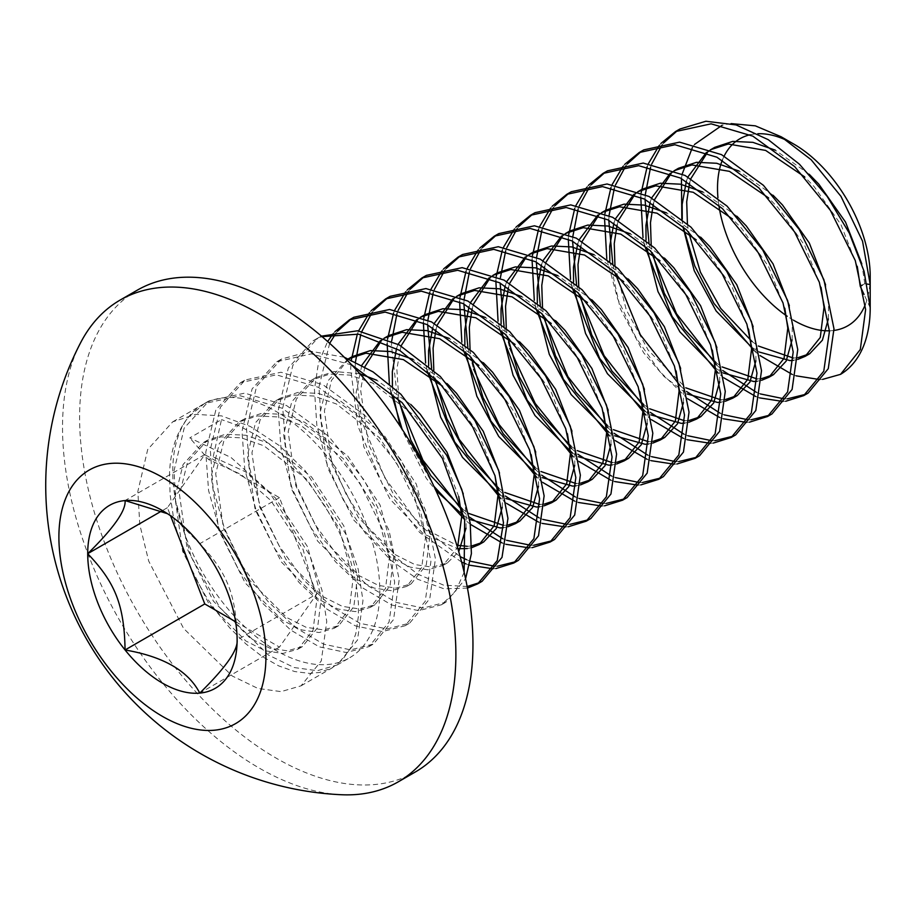 <?xml version="1.0" encoding="UTF-8"?>
<svg xmlns="http://www.w3.org/2000/svg" width="916" height="916" viewBox="0 0 916 916"><rect width="100%" height="100%" fill="white"/><g stroke="black" fill="none" stroke-linecap="round" stroke-linejoin="round"><path stroke-width="0.69" stroke-dasharray="4.58 3.44" d="M344.267 357.229L310.387 351.183L281.384 359.106L256.629 386.277L246.519 428.745L249.335 466.988L260.568 507.224L279.266 546.028L303.734 580.034L331.478 606.529L360.022 623.315L386.964 628.96L409.715 623.098L429.787 598.64L435.432 558.76L425.345 509.777L400.578 459.431L364.843 415.372L322.924 384.697L280.983 372.228L245.202 379.991L220.412 407.173L210.291 449.664L213.096 487.885L224.306 528.074L242.969 566.832L267.415 600.862L295.192 627.403L323.76 644.223L350.702 649.879L373.476 644.017L393.559 619.548L399.204 579.645L389.094 530.65L364.316 480.282L328.558 436.234L286.639 405.582L244.709 393.136L208.963 400.922L184.185 428.081L174.063 470.584L175.586 500.651A146.388 84.524 60 0 1 172.769 471.328A146.388 84.524 60 0 1 188.536 417.009A146.388 84.524 60 0 1 203.089 404.311A146.388 84.524 60 0 1 349.477 488.835A146.388 84.524 60 0 1 349.477 657.871A146.388 84.524 60 0 1 248.099 629.83A146.388 84.524 60 0 1 175.586 500.651L191.135 556.676L219.783 607.468L268.514 655.1L294.173 667.535L317.257 670.718L337.225 664.947L357.492 640.044L362.976 600.564L358.145 569.019L346.088 534.532L305.177 470.652L279.243 445.531L250.4 426.501L221.569 415.898L195.623 414.375L172.712 421.841L147.705 449.504L137.835 491.491L139.804 524.696L148.678 561.016L183.555 628.376L232.286 676.019L257.946 688.454L281.029 691.626L301.02 685.844L321.276 660.94L326.749 621.483L321.905 589.938L309.86 555.451L268.949 491.571L231.084 457.542L189.795 437.894L221.5 419.597L213.153 456.947L208.619 459.569L189.795 437.894M351.778 364.969L311.325 353.851L276.838 361.728L252.083 388.911L241.996 431.356L244.801 469.553L255.988 509.72L274.628 548.478L299.074 582.496L326.817 609.048L355.385 625.891L382.338 631.582L405.124 625.743L425.23 601.308L430.909 561.428L420.833 512.445L396.067 462.065L360.32 417.994L318.39 387.308L276.449 374.839L240.668 382.613L215.878 409.784L205.768 452.275L208.573 490.518L219.794 530.73L238.458 569.489L262.915 603.507L290.693 630.048L319.272 646.856L346.202 652.501L368.965 646.616L389.037 622.147L394.681 582.244L384.571 533.261L359.793 482.904L324.046 438.867L282.139 408.215L240.221 395.758L204.44 403.521L188.536 417.009C176.765 431.768 170.433 450.489 169.529 473.194L170.055 494.342L173.399 516.91L176.124 528.486L183.601 551.753L193.551 574.481L205.619 595.95L215.249 610.079L229.905 628.055L245.717 643.742L262.159 656.509L278.67 665.886L294.712 671.554L309.711 673.42L319.524 672.458L331.947 667.982L342.378 659.863L350.427 648.31L355.797 633.712L358.362 616.571L358.442 603.186L356.106 583.08L350.805 561.645L342.63 539.593L337.535 528.566L325.569 507.006L311.566 486.659L300.654 473.274L284.178 456.34L266.43 441.798L257.236 435.604L238.641 425.665L221.5 419.597M321.47 336.149L317.669 338.153L292.868 365.324L282.746 407.826L285.563 446.035L296.784 486.281L315.493 525.086L339.962 559.104L367.694 585.599L396.262 602.407L423.203 608.052L445.978 602.155L465.58 578.775M464.137 572.305L455.378 591.805L441.489 604.743L418.738 610.663L391.796 605.041L363.228 588.267L335.474 561.771L310.982 527.753L292.273 488.938L281.04 448.68L278.224 410.437L288.334 367.957L313.123 340.786L322.02 336.619M329.657 343.328L318.986 386.907L321.207 421.704L330.527 458.481L346.259 494.514L367.259 527.204L391.785 554.386L417.856 574.172L443.584 585.129L467.149 586.515M479.858 582.507L482.102 581.294M467.458 588.095L443.985 588.805L417.776 579.301L390.892 560.294L365.381 533.215L343.34 500.079L326.726 463.175L316.844 425.345L314.451 389.529L318.39 363.343L327.63 341.508M355.442 361.946L355.213 365.988L361.797 421.257L384.686 477.614L419.768 525.349L460.153 556.619M466.53 559.653L470.469 561.256M494.514 566.214L497.514 566.18M516.086 561.588L518.433 560.329M353.874 317.257L351.652 318.608M337.672 331.111L335.932 333.332M333.149 333.722L334.958 331.615M495.911 568.584L492.991 568.79M469.736 565.218L465.935 563.878M461.618 562.103L419.597 532.379L382.419 484.186L357.847 426.02L350.679 368.61L351.32 360.057M391.682 341.027L391.441 345.08L397.395 397.876M462.889 511.288L469.187 516.979M502.758 538.734L506.697 540.337M530.742 545.295L533.753 545.249M552.314 540.669L554.558 539.467M390.147 296.315L387.88 297.689M373.9 310.192L372.159 312.413M361.889 331.363L360.732 334.592M357.366 333.974L358.603 330.882M369.377 312.814L371.186 310.696M532.139 547.665L529.219 547.871M505.964 544.299L502.174 542.959M470.389 524.318L464.652 519.601M433.944 486.339L402.147 429.238M390.857 391.75L389.38 383.976M431.619 368.221L433.623 376.968M499.117 490.369L505.414 496.06M538.986 517.815L542.936 519.429M566.97 524.376L569.981 524.33M588.541 519.75L590.889 518.49M426.387 275.384L424.108 276.769M410.128 289.273L408.387 291.506M398.116 310.444L396.971 313.673M387.147 343.637L387.548 339.138M393.594 313.054L394.83 309.963M405.605 291.895L407.414 289.777M568.367 526.746L565.458 526.952M542.192 523.391L538.402 522.04M506.617 503.411L500.88 498.67M427.085 370.843L425.619 363.057M467.847 347.301L473.595 369.205M535.356 469.461L541.654 475.152M575.225 496.907L579.164 498.51M603.209 503.457L606.22 503.411M624.769 498.831L627.071 497.606M462.557 254.499L460.336 255.862M446.367 268.354L444.615 270.586M434.356 289.525L433.199 292.754M427.909 320.108L427.669 324.161M423.375 322.718L423.787 318.218M429.822 292.135L431.058 289.044M441.833 270.976L443.653 268.857M604.606 505.827L601.686 506.033M578.431 502.472L574.63 501.121M542.867 482.503L537.131 477.774M463.313 349.923L461.847 342.137M504.075 326.394L509.823 348.286M571.584 448.542L577.881 454.233M611.453 475.988L615.392 477.591M639.437 482.537L642.448 482.503M661.008 477.912L663.413 476.618M498.739 233.614L496.575 234.943M482.595 247.434L480.843 249.667M470.584 268.606L469.427 271.846M464.137 299.189L463.908 303.242M459.603 301.799L460.015 297.311M466.049 271.228L467.297 268.136M478.072 250.057L479.881 247.938M640.834 484.908L637.914 485.114M614.659 481.553L610.857 480.202M579.095 461.584L573.359 456.855M499.541 329.004L498.075 321.218M540.303 305.475L542.318 314.222M607.812 427.623L614.121 433.325M647.681 455.069L651.62 456.672M675.665 461.63L678.676 461.584M518.834 226.515L517.082 228.737M506.811 247.686L505.655 250.915M495.842 280.891L496.243 276.392M502.289 250.297L503.525 247.206M514.3 229.137L516.109 227.019M677.061 463.988L674.142 464.194M650.887 460.634L647.085 459.282M615.323 440.665L609.587 435.936M535.78 308.085L534.303 300.299M576.542 284.567L578.557 293.315M644.051 406.704L650.349 412.406M683.909 434.15L687.847 435.753M711.892 440.71L714.904 440.665M733.464 436.085L735.685 434.894M571.298 191.73L569.031 193.104M555.062 205.608L553.31 207.829M543.039 226.767L541.894 230.008M536.593 257.35L536.364 261.404M532.07 259.972L532.471 255.472M538.516 229.378L539.753 226.298M550.527 208.218L552.337 206.1M713.289 443.081L710.369 443.287M687.115 439.714L683.325 438.363M651.551 419.746L645.814 415.017M572.008 287.177L570.542 279.391M612.77 263.636L614.785 272.396M680.279 385.785L686.565 391.475M720.136 413.231L724.075 414.834M748.12 419.791L751.131 419.757M769.692 415.166L772.005 413.929M607.491 170.834L605.258 172.185M591.289 184.689L589.538 186.91M579.278 205.86L578.122 209.088M572.832 236.442L572.592 240.484M568.298 239.053L568.71 234.553M574.744 208.47L575.981 205.379M586.755 187.299L588.564 185.192M749.517 422.161L746.597 422.368M723.342 418.795L719.552 417.456M687.767 398.826L660.138 371.873L635.933 337.592L617.602 298.685L606.77 258.461M648.997 242.717L651.013 251.453M716.507 364.866L722.793 370.556M756.376 392.311L760.314 393.914M784.348 398.872L787.359 398.838M805.92 394.246L808.118 393.079M643.776 149.881L641.486 151.266M627.517 163.769L625.765 166.002M615.506 184.94L614.35 188.169M609.06 215.523L608.819 219.577M604.526 218.134L604.938 213.634M610.972 187.551L612.209 184.459M622.983 166.391L624.792 164.273M785.756 401.242L782.837 401.448M759.582 397.887L755.78 396.536M723.995 377.907L718.27 373.178M644.463 245.328L642.998 237.553M80.654 342.641A278.143 160.586 -120 0 0 120.156 621.3A278.143 160.586 -120 0 0 341.748 794.745M137.205 290.212A278.143 160.586 -120 0 0 137.205 611.384A278.143 160.586 -120 0 0 415.349 771.97M731.151 123.603L722.14 125.24M694.546 144.43L692.347 147.625M682.191 174.006L681.424 178.517M681.836 218.821L683.13 226.63M754.212 350.771L760.04 355.58M792.203 374.449L796.038 375.812M819.66 379.556L822.637 379.384M870.2 276.346A107.962 62.334 60 0 1 865.288 304.604M834.052 330.424A107.962 62.334 60 0 1 829.427 330.802M793.439 320.176A107.962 62.334 60 0 1 787.222 316.26M718.831 205.218A107.962 62.334 60 0 1 717.949 197.81M722.335 160.151A107.962 62.334 60 0 1 724.167 156.041M750.09 134.778A107.962 62.334 60 0 1 757.807 133.747M787.829 140.915A107.962 62.334 60 0 1 793.863 144.121M640.765 197.215L641.166 192.715M647.2 166.632L648.448 163.54M659.211 145.472L661.031 143.354M679.901 129.019L677.714 130.358M663.745 142.85L661.993 145.083M651.734 164.021L650.578 167.25M645.288 194.604L645.059 198.657M235.595 621.746L279.472 647.085L316.833 593.946L237.118 639.963C236.328 595.366 227.534 572.718 199.768 543.692L172.426 516.349L167.514 513.704M316.833 593.946L279.472 497.674L204.772 454.542L167.422 507.682L170.559 515.788M279.472 647.085L199.768 693.103M279.472 497.674L199.768 543.692M204.772 454.542L125.068 500.56M167.422 507.682L161.651 511.014M862.311 285.105L864.784 283.674L867.166 284.052M870.2 307.719L864.051 294.483M864.784 283.674L861.807 263.831M809.229 174.28L775.279 150.144M710.965 149.766L707.255 152.709M690.893 178.597L689.565 183.085M687.424 223.802L688.546 231.828M752.162 341.622L758.311 345.996M793.348 358.041L797.87 357.698M828.339 318.94L828.556 304.593L825.579 284.75M773.058 195.245L739.052 171.063M674.737 170.685L671.027 173.628M654.654 199.516L653.326 204.005M651.196 244.721L652.318 252.747M715.934 362.541L722.071 366.915M757.12 378.961L761.631 378.617M792.1 339.859L792.317 325.512L789.352 305.658M736.911 216.245L702.824 191.982M638.509 191.593L634.788 194.547M618.426 220.435L617.098 224.924M614.957 265.629L626.292 309.917L648.196 350.175L685.844 387.834M720.881 399.88L725.392 399.536M755.872 360.824L756.089 346.431L753.124 326.577M700.729 237.21L666.596 212.901M602.281 212.512L598.56 215.466M582.198 241.343L580.87 245.843M578.729 286.571L579.862 294.608M643.479 404.38L649.616 408.754M684.653 420.799L689.164 420.455M719.644 381.754L719.862 367.35L716.885 347.496M664.466 258.094L630.368 233.82M566.054 233.431L562.332 236.385M545.97 262.262L544.642 266.762M542.501 307.478L543.635 315.516M607.251 425.299L613.388 429.673M648.436 441.718L652.936 441.375M683.416 402.639L683.634 388.27L680.657 368.415M628.216 279.002L594.129 254.728M529.814 254.35L526.105 257.304M509.743 283.181L508.403 287.67M506.273 328.386L507.395 336.424M571.011 446.207L577.16 450.592M612.209 462.637L616.72 462.294M647.188 423.535L647.406 409.177L644.429 389.334M591.862 299.795L557.901 275.647M493.587 275.269L489.865 278.212M473.503 304.101L472.175 308.589M470.045 349.305L471.168 357.332M534.784 467.126L540.932 471.5M575.981 483.545L580.492 483.201M610.949 444.443L611.167 430.096L608.201 410.254M555.623 320.703L521.673 296.566M457.359 296.189L453.638 299.131M437.275 325.02L435.947 329.508M433.806 370.224L434.94 378.251M498.544 488.045L504.693 492.419M539.73 504.464L544.253 504.121M574.721 465.362L574.939 451.015L571.973 431.161M519.475 341.702L485.446 317.486M421.131 317.096L417.41 320.05M401.048 345.939L396.857 369.125L398.941 400.521M462.328 508.964L468.465 513.338M503.502 525.383L508.014 525.04M538.494 486.281L538.711 471.935L535.734 452.08M483.327 362.69L449.206 338.405M384.903 338.015L381.182 340.97M364.82 366.847L360.629 390.033L368.324 444.145L394.578 496.598L424.784 528.864L456.821 545.215M467.275 546.302L471.786 545.959M502.254 507.258L502.483 492.854L499.506 473M447.1 383.621L412.979 359.324M348.664 358.935L331.443 380.472L324.401 410.952L332.096 465.065L358.351 517.517L395.323 554.718L414.788 564.531L432.295 567.176L447.409 562.905L458.756 551.695M466.026 528.177L466.255 513.773L463.278 493.919M410.837 404.506L376.751 380.243M359.851 373.751L334.203 371.495L316.18 377.449L296.303 399.124L288.174 431.871L295.868 485.984L322.123 538.425L359.095 575.637L378.56 585.45L396.067 588.095L411.17 583.824L426.284 564.897L430.016 534.681L416.288 484.06L383.987 435.1L340.981 401.38L318.333 393.399L297.963 392.414L279.952 398.368L260.064 420.043L251.934 452.79L259.64 506.903L285.895 559.344L322.867 596.556L342.332 606.369L359.839 609.014L374.942 604.743L390.056 585.805L393.788 555.6L380.06 504.979L347.759 456.019L304.753 422.299L282.105 414.318L261.736 413.322L243.713 419.276L223.836 440.962L215.707 473.709L223.401 527.811L249.656 580.263L286.639 617.476L306.093 627.288L323.611 629.933L338.714 625.651L353.828 606.724L357.561 576.519L343.821 525.899L311.532 476.938L268.514 443.218L245.877 435.237L225.508 434.241L207.485 440.195L187.608 461.882L179.479 494.629L187.173 548.73L213.428 601.182L250.4 638.383L269.865 648.207L287.372 650.841L302.486 646.57L317.6 627.643L321.333 597.438L307.593 546.818L275.304 497.857L245.568 471.832L213.153 456.947M857.284 266.442L840.991 224.672L814.221 186.704L804.729 176.925M710.186 149.972L706.442 152.377M687.916 176.937L686.359 181.208M682.26 219.187L682.889 226.412M751.429 347.015L759.478 352.099M793.336 360.32L797.825 359.404M821.057 287.361L804.763 245.591L777.993 207.623L768.593 197.925M674.497 170.582L670.214 173.296M651.688 197.856L650.131 202.127M646.02 240.106L646.662 247.331M715.19 367.923L723.239 373.007M757.097 381.239L761.585 380.323M784.817 308.28L768.535 266.51L741.765 228.542L732.422 218.901M637.719 191.799L633.987 194.215M615.449 218.775L613.903 223.046M609.793 261.026L620.304 308.715L643.662 352.786L664.226 376.659L687.011 393.926M720.869 402.158L725.357 401.242M748.59 329.199L732.296 287.418L705.538 249.461L696.171 239.809M601.491 212.718L597.747 215.134M579.221 239.694L577.664 243.965M573.565 281.956L574.206 289.181M645.093 411.364L650.784 414.856M684.641 423.066L689.13 422.161M712.362 350.107L696.068 308.337L669.298 270.38L659.921 260.694M565.264 233.637L561.519 236.042M542.993 260.613L541.436 264.884M537.337 302.864L537.967 310.089M608.865 432.283L614.556 435.764M648.413 443.985L652.902 443.069M676.134 371.026L659.841 329.256L633.071 291.288L623.613 281.544M529.036 254.556L525.292 256.961M506.766 281.533L505.208 285.792M501.109 323.772L501.739 330.997M572.626 453.202L578.328 456.683M612.186 464.904L616.674 463.988M639.906 391.945L623.613 350.175L596.843 312.207L587.316 302.395M492.797 275.476L489.064 277.88M470.538 302.452L468.981 306.711M464.87 344.691L465.511 351.916M536.398 474.122L542.1 477.602M575.958 485.824L580.446 484.908M603.667 412.864L587.374 371.095L560.615 333.126L551.134 323.359M456.569 296.395L452.825 298.799M434.299 323.359L432.753 327.63M428.642 365.61L429.283 372.835M500.159 495.029L505.85 498.51M539.719 506.743L544.207 505.827M567.439 433.783L551.146 392.014L524.387 354.045L514.987 344.359M420.341 317.302L416.597 319.718M398.071 344.279L396.514 348.549M392.414 386.529L393.33 396.021M400.132 426.169L426.284 478.289L435.913 490.587M463.931 515.948L469.622 519.429M503.491 527.662L507.968 526.746M531.211 454.702L514.918 412.933L488.148 374.965L478.805 365.324M384.113 338.222L380.369 340.637M361.843 365.198L356.106 392.655L363.801 446.756L390.056 499.209L423.375 533.856L457.874 548.718M467.252 548.57L471.74 547.665M494.984 475.622L478.69 433.84L451.92 395.884L442.554 386.22M347.874 359.141L327.997 380.827L319.867 413.574L327.562 467.675L353.828 520.128L390.8 557.329L410.265 567.153L427.772 569.786L442.875 565.515L457.565 547.676M458.744 496.529L442.462 454.76L415.692 416.803L372.686 383.083L350.038 375.102L329.668 374.106L311.646 380.06L291.769 401.735L283.639 434.482L291.334 488.594L317.589 541.047L354.561 578.248L374.026 588.061L391.533 590.706L406.647 586.435L421.761 567.508L425.493 537.303L411.753 486.682L379.464 437.711L336.447 403.99L313.81 396.01L293.441 395.025L275.418 400.979L255.541 422.654L247.412 455.401L255.106 509.514L281.361 561.966L318.333 599.167L337.798 608.98L355.305 611.625L370.419 607.354L385.533 588.427L389.266 558.222L375.526 507.601L343.225 458.63L300.219 424.91L277.582 416.929L257.213 415.944L239.191 421.898L219.313 443.573L211.184 476.32L218.878 530.433L245.133 582.885L282.105 620.086L301.57 629.899L319.077 632.544L334.191 628.273L349.305 609.346L353.026 579.141L339.298 528.509L306.997 479.549L263.991 445.829L241.343 437.848L220.974 436.863L202.963 442.817L183.085 464.492L174.945 497.239L182.65 551.352L208.905 603.793L245.877 641.005L265.342 650.818L282.849 653.463L297.952 649.192L313.066 630.254L316.799 600.049L303.07 549.428L270.77 500.468L241.034 474.442L208.619 459.569M337.237 664.936L349.477 657.871M172.735 421.829L203.089 404.311M368.896 646.662L373.419 644.051M204.394 403.555L208.905 400.945M405.112 625.743L409.647 623.132M240.61 382.648L245.144 380.025M441.352 604.835L445.874 602.213M276.838 361.728L281.372 359.118M313.066 340.809L317.6 338.199M172.426 516.349L162.418 510.567M301.009 685.855L332.714 667.546M447.409 562.905L442.875 565.515M316.18 377.449L311.646 380.06M411.17 583.824L406.647 586.435M279.952 398.368L275.418 400.979M374.942 604.743L370.419 607.354M243.713 419.276L239.191 421.898M338.714 625.651L334.18 628.273M207.485 440.195L202.963 442.817M302.486 646.57L297.952 649.192"/><path stroke-width="1.37" d="M465.58 578.775L471.397 553.63L470.217 523.139L461.824 489.568L446.733 455.378L400.922 394.292L373.087 371.919L344.267 357.229M351.778 364.969L402.09 402.616L442.439 458.435L464.652 519.578L464.137 572.305M467.149 586.515L479.858 582.507M477.58 583.916L482.102 581.294L502.014 557.375L507.956 518.376L498.625 470.309L474.9 420.524L440.264 376.43L399.25 344.92L357.641 330.768L321.47 336.149M322.02 336.619L358.568 334.18L399.628 350.37L439.417 382.842L472.622 426.845L495.029 475.77L503.468 522.658L497.251 560.569L477.614 583.893L467.458 588.095M460.153 556.619L466.53 559.653M470.469 561.256L494.514 566.214M497.514 566.18L516.086 561.588M518.433 560.329L538.505 535.814L544.127 495.865L533.982 446.871L509.17 396.514L473.412 352.488L431.516 321.894L389.609 309.471L353.874 317.257M351.652 318.608L337.672 331.111M335.932 333.332L329.657 343.328M327.63 341.508L333.149 333.722M334.958 331.615L349.397 319.833L385.189 312.093L427.142 324.585L469.072 355.282L504.819 399.41L529.574 449.836L539.604 498.819L533.891 538.654L513.75 563.031L495.911 568.584M492.991 568.79L469.736 565.218M465.935 563.878L461.618 562.103M397.395 397.876L422.917 460.21L462.889 511.288M469.187 516.979L502.758 538.734M506.697 540.337L530.742 545.295M533.753 545.249L552.314 540.669M550.035 542.077L554.569 539.467L574.687 515.032L580.366 475.129L570.279 426.135L545.501 375.755L509.765 331.695L467.847 301.032L425.917 288.563L390.147 296.315M387.88 297.689L373.9 310.192M372.159 312.413L361.889 331.363M360.732 334.592L355.442 361.946M351.32 360.057L357.366 333.974M358.603 330.882L369.377 312.814M371.186 310.696L385.59 298.937L421.349 291.173L463.267 303.62L505.174 334.248L540.921 378.297L565.71 428.665L575.832 477.66L570.176 517.586L550.081 542.054L532.139 547.665M529.219 547.871L505.964 544.299M502.174 542.959L470.389 524.318M464.652 519.601L433.944 486.339M402.147 429.238L390.857 391.75M389.38 383.976L387.147 343.637M427.646 324.848L431.619 368.221M433.623 376.968L459.145 439.291L499.117 490.369M505.414 496.06L538.986 517.815M542.936 519.429L566.97 524.376M569.981 524.33L588.541 519.75M590.889 518.49L610.949 494.01L616.594 454.107L606.472 405.135L581.706 354.79L545.97 310.753L504.075 280.113L462.156 267.644L426.387 275.384M424.108 276.769L410.128 289.273M408.387 291.506L398.116 310.444M396.971 313.673L391.682 341.027M387.548 339.138L393.594 313.054M394.83 309.963L405.605 291.895M407.414 289.777L421.875 277.995L457.679 270.266L499.621 282.758L541.539 313.467L577.275 357.561L602.018 407.941L612.071 456.935L606.358 496.804L586.194 521.204L568.367 526.746M565.458 526.952L542.192 523.391M538.402 522.04L506.617 503.411M500.88 498.67L454.68 442.004L427.085 370.843M425.619 363.057L423.375 322.718M463.874 303.929L467.847 347.301M473.595 369.205L498.98 424.383L535.356 469.461M541.654 475.152L575.225 496.907M579.164 498.51L603.209 503.457M606.22 503.411L624.769 498.831M627.071 497.606L647.165 473.148L652.822 433.245L642.711 384.251L617.934 333.871L582.175 289.822L540.245 259.159L498.315 246.713L462.557 254.499M460.336 255.862L446.367 268.354M444.615 270.586L434.356 289.525M433.199 292.754L427.909 320.108M423.787 318.218L429.822 292.135M431.058 289.044L441.833 270.976M443.653 268.857L458 257.144L493.724 249.335L535.631 261.736L577.561 292.353L613.342 336.39L638.143 386.747L648.288 435.764L642.666 475.69L622.605 500.182L604.606 505.827M601.686 506.033L578.431 502.472M574.63 501.121L542.867 482.503M537.131 477.774L490.907 421.085L463.313 349.923M461.847 342.137L459.603 301.799M500.102 283.01L504.075 326.394M509.823 348.286L535.23 403.464L571.584 448.542M577.881 454.233L611.453 475.988M615.392 477.591L639.437 482.537M642.448 482.503L661.008 477.912M663.413 476.618L683.451 452.08L689.027 412.12L678.859 363.068L653.99 312.688L618.22 268.709L576.313 238.16L534.44 225.794L498.739 233.614L494.228 236.225M496.575 234.943L482.595 247.434M480.843 249.667L470.584 268.606M469.427 271.846L464.137 299.189M460.015 297.311L466.049 271.228M467.297 268.136L478.072 250.057M479.881 247.938L494.296 236.179L530.078 228.416L572.019 240.897L613.96 271.594L649.707 315.676L674.451 366.056L684.515 415.051L678.836 454.909L658.718 479.331L640.834 484.908M637.914 485.114L614.659 481.553M610.857 480.202L579.095 461.584M573.359 456.855L527.147 400.178L499.541 329.004M498.075 321.218L495.842 280.891M536.341 262.102L540.303 305.475M542.318 314.222L567.863 376.568L607.812 427.623M614.121 433.325L647.681 455.069M651.62 456.672L675.665 461.63M678.676 461.584L696.767 457.221M699.549 455.756L719.633 431.299L725.277 391.395L715.156 342.366L690.355 291.975L654.597 247.927L612.667 217.31L570.76 204.886L535.024 212.672L530.456 215.306L566.168 207.497L608.052 219.874L649.959 250.446L685.74 294.448L710.576 344.828L720.732 393.88L715.144 433.818L695.084 458.332L677.061 463.988M532.803 214.023L518.834 226.515M517.082 228.737L506.811 247.686M505.655 250.915L500.411 277.651M496.243 276.392L502.289 250.297M503.525 247.206L514.3 229.137M516.109 227.019L530.456 215.306M674.142 464.194L650.887 460.634M647.085 459.282L615.323 440.665M609.587 435.936L563.409 379.304L535.78 308.085M534.303 300.299L532.07 259.972M572.569 241.183L576.542 284.567M578.557 293.315L604.091 355.648L644.051 406.704M650.349 412.406L683.909 434.15M687.847 435.753L711.892 440.71M714.904 440.665L733.464 436.085M735.685 434.894L755.815 410.505L761.517 370.671L751.463 321.665L726.709 271.25L690.962 227.145L649.02 196.459L607.079 183.979L571.298 191.73M569.031 193.104L555.062 205.608M553.31 207.829L543.039 226.767M541.894 230.008L536.593 257.35M532.471 255.472L538.516 229.378M539.753 226.298L550.527 208.218M552.337 206.1L566.741 194.364L602.499 186.589L644.417 199.024L686.347 229.676L722.094 273.735L746.883 324.138L756.982 373.155L751.315 413.036L731.22 437.47L713.289 443.081M710.369 443.287L687.115 439.714M683.325 438.363L651.551 419.746M645.814 415.017L599.648 358.396L572.008 287.177M570.542 279.391L568.298 239.053M608.797 220.264L612.77 263.636M614.785 272.396L640.307 334.718L680.279 385.785M686.565 391.475L720.136 413.231M724.075 414.834L748.12 419.791M751.131 419.757L769.692 415.166M772.005 413.929L792.1 389.437L797.744 349.511L787.611 300.505L762.822 250.148L727.064 206.111L685.145 175.483L643.238 163.059L607.491 170.834M605.258 172.185L591.289 184.689M589.538 186.91L579.278 205.86M578.122 209.088L572.832 236.442M568.71 234.553L574.744 208.47M575.981 205.379L586.755 187.299M588.564 185.192L602.934 173.456L638.67 165.67L680.542 178.059L722.461 208.642L758.219 252.644L783.031 302.978L793.199 351.996L787.611 391.956L767.551 416.494L749.517 422.161M746.597 422.368L723.342 418.795M719.552 417.456L687.767 398.826M606.77 258.461L604.526 218.134M645.024 199.345L648.997 242.717M651.013 251.453L676.523 313.776L716.507 364.866M722.793 370.556L756.376 392.311M760.314 393.914L784.348 398.872M787.359 398.838L805.92 394.246M808.118 393.079L828.27 368.667L833.984 328.798L823.919 279.804L799.164 229.412L763.429 185.33L721.51 154.632L679.569 142.14L643.776 149.881M641.486 151.266L627.517 163.769M625.765 166.002L615.506 184.94M614.35 188.169L609.06 215.523M604.938 213.634L610.972 187.551M612.209 184.459L622.983 166.391M624.792 164.273L639.208 152.525L674.966 144.751L716.885 157.197L758.803 187.837L794.55 231.897L819.339 282.265L829.449 331.271L823.782 371.175L803.675 395.643L785.756 401.242M782.837 401.448L759.582 397.887M755.78 396.536L723.995 377.907M718.27 373.178L672.069 316.524L644.463 245.328M642.998 237.553L640.765 197.215M125.068 649.971A105.649 60.994 -120 0 0 199.768 693.103C188.352 670.936 163.449 656.566 125.068 649.971A105.649 60.994 -120 0 1 87.707 553.699C115.473 582.725 124.267 605.373 125.068 649.971L204.772 603.953L235.595 621.746M341.748 794.745A278.143 160.586 -120 0 0 398.277 781.829A278.143 160.586 -120 0 0 440.905 558.955A278.143 160.586 -120 0 0 259.205 313.845A278.143 160.586 -120 0 0 120.133 300.07A278.143 160.586 -120 0 0 80.654 342.641A309.562 309.562 0 0 0 341.943 794.756M398.277 781.829L415.349 771.97A278.143 160.586 -120 0 0 457.989 549.085A278.143 160.586 -120 0 0 276.277 303.986A278.143 160.586 -120 0 0 137.205 290.212L120.133 300.07M58.899 537.062A146.388 84.524 -120 0 0 214.172 730.224A146.388 84.524 -120 0 0 214.172 523.196A146.388 84.524 -120 0 0 58.899 537.062M822.637 379.384L840.545 374.346A146.388 84.524 -120 0 0 870.2 307.719L870.2 284.521L862.54 241.183L840.957 196.345L811.141 159.716L781.039 136.713L755.345 125.847L731.151 123.603M722.14 125.24L694.546 144.43M692.347 147.625L682.191 174.006M681.424 178.517L681.836 218.821M683.13 226.63L694.752 265.938L713.93 303.391L754.212 350.771M760.04 355.58L792.203 374.449M796.038 375.812L819.66 379.556M867.166 284.052L870.2 284.521L870.2 276.346A107.962 62.334 60 0 0 793.863 144.121L781.039 136.713M865.288 304.604A107.962 62.334 60 0 1 834.052 330.424M829.427 330.802A107.962 62.334 60 0 1 793.439 320.176M787.222 316.26A107.962 62.334 60 0 1 718.831 205.218M717.949 197.81A107.962 62.334 60 0 1 722.335 160.151M724.167 156.041A107.962 62.334 60 0 1 750.09 134.778M757.807 133.747A107.962 62.334 60 0 1 787.829 140.915M641.166 192.715L647.2 166.632M648.448 163.54L659.211 145.472M661.031 143.354L675.458 131.595L711.102 123.832L752.872 136.163L794.676 166.586L830.4 210.394L855.281 260.545L865.631 309.471L860.307 349.523L840.545 374.346M870.2 307.719L864.074 271.331L849.281 233.099L827.148 196.368L799.462 164.227L768.261 139.679L736.143 124.942L705.915 121.244L679.901 129.019L675.39 131.629M677.714 130.358L663.745 142.85M661.993 145.083L651.734 164.021M650.578 167.25L645.288 194.604M237.118 639.963C238.16 649.891 225.702 667.604 199.768 693.103A105.649 60.994 -120 0 0 237.118 639.963A105.649 60.994 -120 0 0 199.768 543.692A105.649 60.994 -120 0 0 162.418 510.567A105.649 60.994 -120 0 0 125.068 500.56A105.649 60.994 -120 0 0 87.707 553.699C113.641 528.2 126.099 510.487 125.068 500.56L167.514 513.704M170.559 515.788L204.772 603.953M161.651 511.014L87.707 553.699M864.051 294.483L860.25 286.296L862.311 285.105M861.807 263.831L845.514 222.061L818.755 184.093L809.229 174.28M775.279 150.144L752.883 142.346L732.731 141.396L714.709 147.35L710.965 149.766M707.255 152.709L690.893 178.597M689.565 183.085L686.702 201.783L687.424 223.802M688.546 231.828L700.431 272.166L720.652 308.337L752.162 341.622M758.311 345.996L793.348 358.041M797.87 357.698L809.71 353.736L822.385 340.214L828.339 318.94M825.579 284.75L809.286 242.969L782.527 205.012L773.058 195.245M739.052 171.063L716.655 163.266L696.503 162.315L678.481 168.269L674.737 170.685M671.027 173.628L654.654 199.516M653.326 204.005L650.475 222.703L651.196 244.721M652.318 252.747L664.203 293.086L684.424 329.256L715.934 362.541M722.071 366.915L757.12 378.961M761.631 378.617L773.482 374.644L786.157 361.133L792.1 339.859M789.352 305.658L773.058 263.888L746.288 225.931L736.911 216.245M702.824 191.982L680.416 184.185L660.276 183.234L642.253 189.188L638.509 191.593M634.788 194.547L618.426 220.435M617.098 224.924L614.247 243.61L614.957 265.629M685.844 387.834L720.881 399.88M725.392 399.536L737.243 395.563L749.918 382.064L755.872 360.824M753.124 326.577L736.83 284.807L710.06 246.839L700.729 237.21M666.596 212.901L644.188 205.104L624.036 204.154L606.026 210.108L602.281 212.512M598.56 215.466L582.198 241.343M580.87 245.843L578.007 264.529L578.729 286.571M579.862 294.608L591.747 334.935L611.968 371.095L643.479 404.38M649.616 408.754L684.653 420.799M689.164 420.455L701.015 416.482L713.69 402.983L719.644 381.754M716.885 347.496L700.603 305.726L673.832 267.758L664.466 258.094M630.368 233.82L607.961 226.023L587.809 225.073L569.786 231.027L566.054 233.431M562.332 236.385L545.97 262.262M544.642 266.762L541.78 285.449L542.501 307.478M543.635 315.516L555.508 355.843L575.729 392.014L607.251 425.299M613.388 429.673L648.436 441.718M652.936 441.375L664.787 437.401L677.462 423.89L683.416 402.639M680.657 368.415L664.363 326.646L637.605 288.677L628.216 279.002M594.129 254.728L571.733 246.931L551.581 245.992L533.559 251.946L529.814 254.35M526.105 257.304L509.743 283.181M508.403 287.67L505.552 306.368L506.273 328.386M507.395 336.424L519.28 376.751L539.501 412.921L571.011 446.207M577.16 450.592L612.209 462.637M616.72 462.294L628.559 458.321L641.234 444.798L647.188 423.535M644.429 389.334L628.136 347.565L601.377 309.597L591.862 299.795M557.901 275.647L535.505 267.85L515.353 266.899L497.331 272.853L493.587 275.269M489.865 278.212L473.503 304.101M472.175 308.589L469.324 327.287L470.045 349.305M471.168 357.332L483.053 397.67L503.273 433.84L534.784 467.126M540.932 471.5L575.981 483.545M580.492 483.201L592.331 479.24L605.007 465.717L610.949 444.443M608.201 410.254L591.908 368.472L565.138 330.516L555.623 320.703M521.673 296.566L499.266 288.769L479.125 287.819L461.103 293.773L457.359 296.189M453.638 299.131L437.275 325.02M435.947 329.508L433.085 348.206L433.806 370.224M434.94 378.251L446.813 418.589L467.046 454.76L498.544 488.045M504.693 492.419L539.73 504.464M544.253 504.121L556.092 500.147L568.779 486.636L574.721 465.362M571.973 431.161L555.68 389.392L528.91 351.435L519.475 341.702M485.446 317.486L463.038 309.688L442.886 308.738L424.864 314.692L421.131 317.096M417.41 320.05L401.048 345.939M398.941 400.521L410.872 440.172L430.818 475.679L462.328 508.964M468.465 513.338L503.502 525.383M508.014 525.04L519.864 521.067L532.551 507.556L538.494 486.281M535.734 452.08L519.452 410.311L492.682 372.343L483.327 362.69M449.206 338.405L426.81 330.607L406.658 329.657L388.636 335.611L384.903 338.015M381.182 340.97L364.82 366.847M456.821 545.215L467.275 546.302M471.786 545.959L483.637 541.986L496.3 528.486L502.254 507.258M499.506 473L483.213 431.23L456.454 393.262L447.1 383.621M412.979 359.324L390.582 351.526L370.43 350.576L352.408 356.53L348.664 358.935M458.756 551.695L466.026 528.177M463.278 493.919L446.985 452.149L420.215 414.181L410.837 404.506M376.751 380.243L359.851 373.751M860.25 286.296L857.284 266.442M804.729 176.925L765.616 150.407L728.209 144.018L710.724 149.663M706.442 152.377L687.916 176.937M686.359 181.208L682.168 204.394L682.26 219.187M682.889 226.412L694.225 270.701L716.129 310.959L751.429 347.015M759.478 352.099L790.073 360.618L793.336 360.32M797.825 359.404L805.175 356.347L820.289 337.42L824.022 307.215L821.057 287.361M768.593 197.925L729.434 171.349L691.969 164.937L674.497 170.582M670.214 173.296L651.688 197.856M650.131 202.127L645.94 225.313L646.02 240.106M646.662 247.331L657.997 291.62L679.901 331.867L715.19 367.923M723.239 373.007L753.845 381.537L757.097 381.239M761.585 380.323L768.948 377.266L784.062 358.339L787.794 328.123L784.817 308.28M732.422 218.901L693.24 192.28L655.742 185.845L638.257 191.501M633.987 194.215L615.449 218.775M613.903 223.046L609.712 246.232L609.793 261.026M687.011 393.926L717.606 402.456L720.869 402.158M725.357 401.242L732.72 398.185L747.834 379.247L751.567 349.042L748.59 329.199M696.171 239.809L657.001 213.188L619.514 206.764L602.03 212.409M597.747 215.134L579.221 239.694M577.664 243.965L573.485 267.151L573.565 281.956M574.206 289.181L585.542 333.458L607.434 373.705L645.093 411.364M650.784 414.856L681.378 423.375L684.641 423.066M689.13 422.161L696.492 419.093L711.606 400.166L715.327 369.961L712.362 350.107M659.921 260.694L620.762 234.107L583.286 227.683L565.802 233.328M561.519 236.042L542.993 260.613M541.436 264.884L537.257 288.071L537.337 302.864M537.967 310.089L549.302 354.366L571.206 394.624L608.865 432.283M614.556 435.764L645.15 444.283L648.413 443.985M652.902 443.069L660.253 440.012L675.367 421.085L679.1 390.88L676.134 371.026M623.613 281.544L584.488 255.003L547.047 248.602L529.574 254.247M525.292 256.961L506.766 281.533M505.208 285.792L501.018 308.978L501.109 323.772M501.739 330.997L513.075 375.285L534.978 415.543L572.626 453.202M578.328 456.683L608.922 465.202L612.186 464.904M616.674 463.988L624.025 460.931L639.139 442.004L642.872 411.799L639.906 391.945M587.316 302.395L548.226 275.899L510.819 269.522L493.346 275.166M489.064 277.88L470.538 302.452M468.981 306.711L464.79 329.897L464.87 344.691M465.511 351.916L476.847 396.204L498.739 436.463L536.398 474.122M542.1 477.602L572.695 486.121L575.958 485.824M580.446 484.908L587.797 481.85L602.911 462.924L606.644 432.718L603.667 412.864M551.134 323.359L512.01 296.83L474.591 290.441L457.107 296.086M452.825 298.799L434.299 323.359M432.753 327.63L428.562 350.817L428.642 365.61M429.283 372.835L440.619 417.124L462.511 457.37L500.159 495.029M505.85 498.51L536.455 507.04L539.719 506.743M544.207 505.827L551.569 502.77L566.683 483.843L570.416 453.626L567.439 433.783M514.987 344.359L475.828 317.772L438.363 311.348L420.879 317.005M416.597 319.718L398.071 344.279M396.514 348.549L392.334 371.736L392.414 386.529M393.33 396.021L400.132 426.169M435.913 490.587L463.931 515.948M469.622 519.429L500.228 527.96L503.491 527.662M507.968 526.746L515.342 523.689L530.456 504.75L534.177 474.545L531.211 454.702M478.805 365.324L439.634 338.702L402.135 332.268L384.651 337.912M380.369 340.637L361.843 365.198M457.874 548.718L467.252 548.57M471.74 547.665L479.102 544.596L494.216 525.67L497.949 495.464L494.984 475.622M442.554 386.22L403.384 359.61L365.896 353.187L348.424 358.832M457.565 547.676L461.721 516.384L458.744 496.529M513.807 562.996L518.341 560.386M349.305 319.89L353.828 317.28M385.533 298.971L390.056 296.36M586.274 521.158L590.797 518.548M421.761 278.063L426.295 275.441M622.502 500.239L627.025 497.628M457.989 257.144L462.523 254.522M658.73 479.32L663.253 476.709M694.958 458.412L699.492 455.79M731.186 437.493L735.72 434.871M566.683 194.387L571.218 191.776M767.425 416.574L771.948 413.963M602.911 173.468L607.445 170.857M803.653 395.655L808.175 393.044M639.139 152.56L643.673 149.938M714.709 147.35L710.186 149.972M809.71 353.736L805.175 356.347M678.481 168.269L673.947 170.891M773.482 374.644L768.948 377.266M642.253 189.188L637.719 191.799M737.243 395.563L732.72 398.185M606.026 210.108L601.491 212.718M701.015 416.482L696.492 419.093M569.786 231.027L565.264 233.637M664.787 437.401L660.253 440.012M533.559 251.946L529.036 254.556M628.559 458.321L624.025 460.931M497.331 272.853L492.797 275.476M592.331 479.24L587.797 481.85M461.103 293.773L456.569 296.395M556.092 500.147L551.569 502.77M424.864 314.692L420.341 317.302M519.864 521.067L515.342 523.689M388.636 335.611L384.113 338.222M483.637 541.986L479.102 544.596M352.408 356.53L347.874 359.141"/></g></svg>
